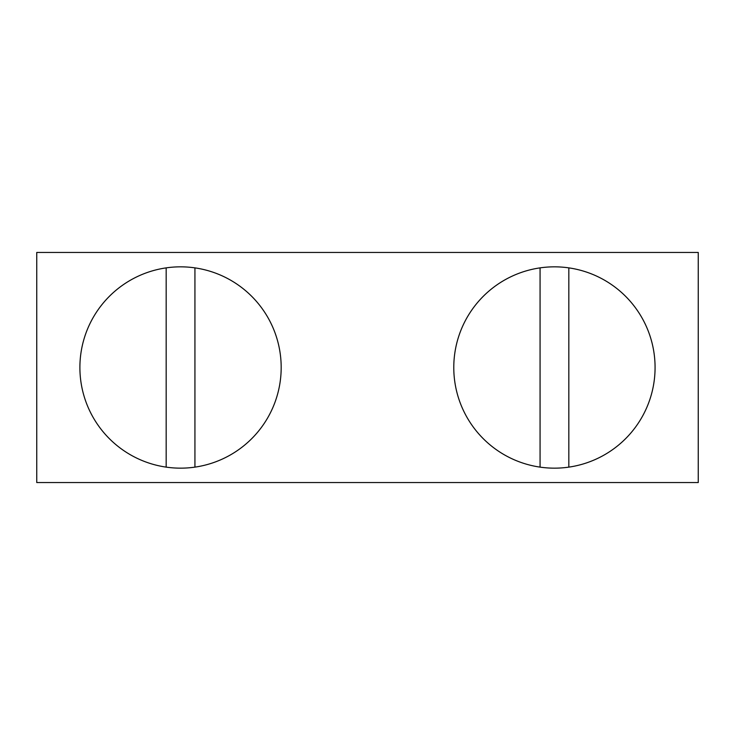 <?xml version="1.0" encoding="UTF-8"?>
<svg xmlns="http://www.w3.org/2000/svg" width="735" height="735" viewBox="0 0 735 735"><rect width="100%" height="100%" fill="white"/><g stroke="black" fill="none" stroke-linecap="round" stroke-linejoin="round"><path stroke-width="1.1" d="M194.931 467.129A100.667 100.667 0 0 1 79.894 367.5A100.667 100.667 0 0 1 194.931 267.871A100.667 100.667 0 0 1 194.931 467.129L194.931 267.871M568.826 467.129A100.667 100.667 0 0 1 453.78 367.5A100.667 100.667 0 0 1 568.826 267.871A100.667 100.667 0 0 1 568.826 467.129L568.826 267.871M698.25 482.546L698.25 252.454L36.75 252.454L36.75 482.546L698.25 482.546M540.069 467.129L540.069 267.871M166.174 467.129L166.174 267.871"/></g></svg>
